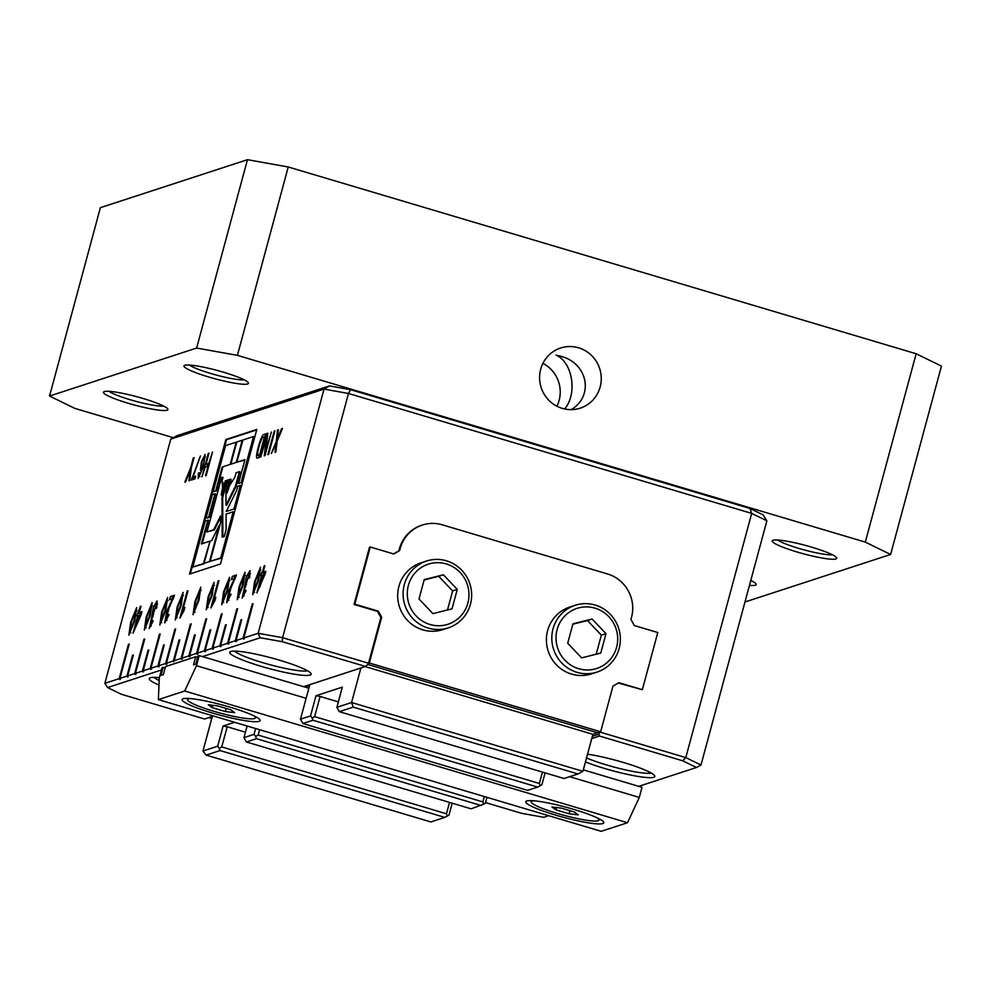 <?xml version="1.0" encoding="UTF-8"?>
<svg xmlns="http://www.w3.org/2000/svg" width="991" height="991" viewBox="0 0 991 991"><rect width="100%" height="100%" fill="white"/><g stroke="black" fill="none" stroke-linecap="round" stroke-linejoin="round"><path stroke-width="1.49" d="M446.309 563.941A31.625 30.758 71.9 0 0 408.292 601.686A31.625 30.758 71.9 0 0 459.812 617.009A31.625 30.758 71.9 0 0 446.309 563.941M452.045 608.833L457.285 589.41L443.386 574.792L424.235 579.586L418.995 599.01L432.906 613.627L452.045 608.833M426.464 561.055L421.051 562.826A35.131 34.177 71.9 0 0 397.688 596.632A35.131 34.177 71.9 0 0 422.872 629.867A35.131 34.177 71.9 0 0 442.841 629.632L448.266 627.86A35.131 34.177 -108.1 0 1 404.873 605.067A35.131 34.177 -108.1 0 1 426.464 561.055A35.131 34.177 -108.1 0 1 446.445 560.819A35.131 34.177 -108.1 0 1 471.629 594.055A35.131 34.177 -108.1 0 1 448.266 627.86M447.498 609.973L452.639 590.933L438.74 576.304L443.386 574.792M452.639 590.933L457.285 589.41M438.74 576.304L424.136 579.958M245.458 732.188L227.199 726.762L221.749 746.941L446.47 813.784L449.542 802.4M206.14 755.105L430.862 821.948L444.798 817.402L220.064 750.559L206.14 755.105L202.969 751.017L217.673 746.211L223.111 726.031L227.199 726.762M221.749 746.941L219.259 748.255L220.064 750.559M219.259 748.255L217.673 746.211M202.969 751.017L212.285 716.468M444.798 817.402L447.288 816.088L446.47 813.784M223.111 726.031L234.607 722.278M247.131 726.007L243.984 737.626L246.387 741.974L471.109 808.817L483.67 804.209L482.852 801.917L258.131 735.074L259.58 729.71M255.616 728.534L254.055 734.343L243.984 737.626M254.055 734.343L255.641 736.387L258.131 735.074M255.641 736.387L256.446 738.691L481.18 805.522M246.387 741.974L256.446 738.691M484.302 796.553L482.852 801.917M452.193 803.181L449.01 815.023L447.288 816.088M483.67 804.209L485.392 803.144L486.953 797.334M139.297 612.574L141.973 611.695L141.156 614.742L133.017 633.274L137.712 615.857L136.869 616.129L140.276 606.368L141.032 606.12L139.297 612.574L141.552 613.243M213.251 601.748L218.924 580.701L218.169 580.949L210.872 607.991L214.985 600.459L215.84 597.288L213.251 601.748L214.056 601.983M243.105 585.446L245.037 572.241L239.066 586.771L237.221 599.753L243.105 585.446M212.136 595.554L214.081 582.349L208.098 596.867L206.264 609.849L212.136 595.554M227.62 590.5L229.553 577.295L223.582 591.813L221.736 604.807L227.62 590.5M268.573 454.423L267.855 454.658L274.21 431.11L274.928 430.874L268.573 454.423M225.837 439.546L189.529 574.099L220.498 563.99L256.805 429.437L225.837 439.546L226.493 439.744L190.309 573.851M271.348 432.051L264.993 455.587L264.263 455.835L266.406 438.282L260.72 456.987L267.075 433.439L267.805 433.203L265.662 450.781L271.348 432.051M257.635 457.978L259.592 457.334L265.935 433.81L263.978 434.454C261.067 433.885 253.783 460.84 257.635 457.978L257.14 458.028M205.459 475.754L208.06 466.104L205.248 467.021L201.929 476.906L208.283 453.37L208.99 453.135L205.992 464.246L208.816 463.33L212.52 451.983L206.178 475.531L205.459 475.754M244.752 586.015L242.138 598.168L246.102 590.549L245.508 590.215L242.919 595.455L249.175 573.368L248.791 578.298L249.67 577.592L250.005 570.63L246.301 576.799L244.752 586.015L245.879 586.35M174.49 595.219L169.089 607.941L165.757 619.945L168.47 614.42L169.151 614.507L164.717 622.967L166.86 610.964L172.57 598.75L169.535 599.741L170.39 596.557L174.49 595.219M202.746 466.612L200.393 470.192L201.408 461.806L205.149 454.46L203.254 466.934L198.175 478.517L198.398 473.19L199.129 472.732L198.931 476.151L203.304 466.786M151.871 616.328L149.245 628.467L153.221 620.861L152.614 620.515L150.025 625.767L156.281 603.68L155.897 608.598L156.789 607.892L157.111 600.942L153.407 607.111L151.871 616.328L152.986 616.65M236.415 575.015L231.014 587.725L227.682 599.741L230.395 594.204L231.076 594.303L226.642 602.763L228.797 590.747L234.495 578.533L231.46 579.524L232.315 576.353L236.415 575.015M193.01 477.005L195.661 476.138L194.905 478.926L191.399 480.065L200.417 455.934L193.01 477.005L195.239 477.674M277.133 441.218L275.87 452.045L275.015 452.33L276.043 443.844L271.299 453.531L276.192 441.825L277.505 430.044L278.397 429.747L277.294 439.211L281.605 428.694L282.472 428.422L277.133 441.218M258.589 580.392L260.522 567.186L254.551 581.717L252.705 594.699L258.589 580.392M130.701 622.125L128.855 635.12L134.739 620.812L136.671 607.607L130.701 622.125L131.345 622.323M146.173 617.071L144.339 630.065L150.211 615.758L152.156 602.553L146.173 617.071L146.829 617.269M161.657 612.029L159.811 625.011L165.695 610.704L167.628 597.499L161.657 612.029L162.313 612.215M177.141 606.975L175.296 619.957L181.18 605.65L183.112 592.445L177.141 606.975L177.798 607.173M198.993 600.162L200.839 587.18L194.954 601.475L193.022 614.693L198.993 600.162M182.282 611.843L187.968 590.797L187.212 591.045L179.916 618.099L184.016 610.567L184.871 607.396L182.282 611.843L183.087 612.079M263.148 572.166L265.823 571.287L265.006 574.322L256.867 592.866L261.562 575.449L260.732 575.721L261.55 572.687L262.38 572.414L264.126 565.948L264.882 565.7L263.148 572.166L265.402 572.835M128.446 644.336L129.226 644.076L119.973 678.389L120.444 679.256L119.676 679.516L119.973 678.401L126.935 676.122L132.559 655.262L133.339 655.014L127.703 675.862L128.186 676.729L127.418 676.989L127.715 675.874L134.677 673.595L143.93 639.282L144.711 639.034L135.445 673.335L135.928 674.202L135.16 674.462L135.457 673.347L142.419 671.068L148.043 650.207L148.811 649.96L143.187 670.808L150.161 668.541L159.415 634.228L160.183 633.98L150.929 668.281L151.412 669.16L150.632 669.408L150.942 668.293L157.891 666.014L163.527 645.153L164.295 644.906L158.671 665.766L159.155 666.633L158.374 666.881L158.671 665.766L165.633 663.487L174.899 629.174L175.667 628.926L166.414 663.239L166.897 664.106L166.116 664.354L166.414 663.239L173.375 660.96L178.999 640.112L179.78 639.852L174.156 660.712L181.118 658.433L190.371 624.132L191.152 623.872L181.898 658.185L182.369 659.052L181.601 659.3L181.898 658.197L188.86 655.906L189.343 656.785L190.111 656.525L189.628 655.658L196.602 653.379L197.085 654.258L197.853 653.998L197.37 653.131L204.344 650.864L204.815 651.731L205.595 651.471L205.112 650.604L212.086 648.337L212.557 649.204L213.338 648.944L212.854 648.077L219.816 645.81L221.08 646.429L220.597 645.55L227.558 643.283L228.822 643.902L228.339 643.023L235.301 640.756L236.552 641.375L236.081 640.508L243.043 638.229L244.294 638.848L243.823 637.981L258.143 633.299L324.032 389.104L170.762 439.112L104.873 683.319L119.193 678.637L128.446 644.336L129.103 644.522M188.86 655.906L194.484 635.058L195.264 634.797L189.343 656.785M196.602 653.379L205.855 619.078L206.636 618.818L197.085 654.258M204.344 650.864L209.968 630.003L210.736 629.756L204.815 651.731M212.086 648.337L221.34 614.024L222.108 613.776L212.854 648.077M219.816 645.81L225.453 624.949L226.221 624.702L220.299 646.677M227.558 643.283L236.824 608.97L237.592 608.722L228.041 644.15M235.301 640.756L240.937 619.895L241.705 619.648L235.784 641.623M243.043 638.229L252.296 603.915L253.077 603.668L243.526 639.096M193.332 457.892L190.644 467.876L184.809 482.146L185.651 481.861L190.284 470.242L188.909 480.796L189.776 480.524L191.35 467.641L194.05 457.656L193.332 457.892L193.939 458.065M592.358 736.338L598.861 734.22L599.865 732.052L685.797 757.607L751.686 513.4L766.873 520.808L700.984 765.015L696.45 767.505L682.737 760.815L599.505 736.053L591.751 738.592M618.322 683.034L642.354 689.699L618.88 682.712L612.983 686.045L600.645 731.792L592.903 734.319L582.919 771.32L577.939 773.959L564.003 778.505L339.281 711.662L353.205 707.116L577.939 773.959M170.762 439.112L177.116 435.631L329.483 385.908L350.603 389.698L749.952 508.47L751.686 513.4L348.498 393.477L282.608 637.684L368.541 663.239L380.878 617.492L377.521 611.41L354.06 604.436L369.494 547.255L370.262 546.995L354.828 604.176L378.302 611.162L381.659 617.244L369.309 662.991L600.645 731.792M393.514 553.907L398.853 550.897L399.398 548.878A35.131 34.177 -108.1 0 1 421.547 525.304L422.315 525.057A35.131 34.177 71.9 0 0 400.166 548.63L399.621 550.637L393.724 553.981L370.262 546.995M104.873 683.319L107.585 687.556L121.298 694.245L204.53 719.008L213.61 716.035M303.605 686.676L365.53 666.46L282.299 641.71L282.608 637.684L258.143 633.299L260.212 637.758L202.486 656.599M161.409 669.99L107.585 687.556M181.118 658.433L181.601 659.3M173.375 660.96L173.859 661.827M165.633 663.487L166.116 664.354M157.891 666.014L158.374 666.881M150.161 668.541L150.632 669.408M143.187 670.808L143.67 671.687L142.89 671.935L143.2 670.82M142.419 671.068L142.89 671.935M134.677 673.595L135.16 674.462M126.935 676.122L127.418 676.989M119.193 678.637L119.676 679.516M485.54 802.586L521.737 813.351L543.824 817.302L548.717 815.704M638.712 786.346L696.45 767.505M749.952 508.47L763.07 514.874L766.873 520.808M587.539 754.188A42.167 5.451 15.1 0 1 623.401 762.475A42.167 5.451 15.1 0 1 654.667 775.718A42.167 5.451 15.1 0 1 604.832 768.545A42.167 5.451 15.1 0 1 585.458 761.918M365.53 666.46L369.309 662.991M158.994 685.029A42.167 5.451 15.1 0 1 149.74 677.98A42.167 5.451 15.1 0 1 159.328 677.72M279.71 660.254A42.167 5.451 15.1 0 1 310.963 673.484A42.167 5.451 15.1 0 1 261.129 666.311A42.167 5.451 15.1 0 1 230.246 651.706A42.167 5.451 15.1 0 1 279.71 660.254M282.299 641.71L260.212 637.758M586.536 757.942A38.649 4.992 -164.9 0 0 606.504 764.928A38.649 4.992 -164.9 0 0 651.211 773.005M234.594 651.112A38.649 4.992 -164.9 0 0 262.813 662.694A38.649 4.992 -164.9 0 0 307.52 670.783M154.088 677.373A38.649 4.992 -164.9 0 0 159.179 680.544M350.603 389.698L348.498 393.477L324.032 389.104L329.483 385.908M682.737 760.815L685.797 757.607L700.984 765.015M598.861 734.22L599.505 736.053M202.176 467.888L201.483 467.566C200.913 464.606 201.879 461.026 204.381 456.826L204.419 456.839C204.703 460.121 203.737 463.701 201.483 467.566L202.226 467.789M165.757 619.945L167.008 620.44M172.657 598.775L173.933 597.053M172.57 598.75L173.276 598.948M168.47 614.42L169.127 614.606M170.39 596.557L173.041 597.35M227.682 599.741L228.933 600.236M234.582 578.558L235.858 576.849M234.495 578.533L235.201 578.744M230.395 594.204L231.052 594.402M232.315 576.353L234.966 577.134M252.296 603.915L252.953 604.114M240.937 619.895L241.581 620.093M236.824 608.97L237.468 609.168M225.453 624.949L226.109 625.148M212.557 649.204L212.867 648.089M221.34 614.024L221.996 614.222M209.968 630.003L210.625 630.202M205.855 619.078L206.512 619.264M194.484 635.058L195.14 635.243M190.371 624.132L191.028 624.318M178.999 640.112L179.656 640.297M174.899 629.174L175.543 629.372M163.527 645.153L164.172 645.352M159.415 634.228L160.071 634.426M148.043 650.207L148.7 650.406M143.93 639.282L144.587 639.48M132.559 655.262L133.215 655.46M226.171 511.517L233.95 508.99L240.305 485.454L237.766 486.284L236.564 490.706L226.171 511.517L233.95 508.99M234.619 509.188L240.962 485.652L240.305 485.454M221.65 477.476L222.343 477.241L221.191 481.552L222.269 482.097L222.566 487.894L221.191 495.066L225.279 480.883L230.457 479.186L226.939 493.184L229.54 485.615L234.929 477.067L236.093 472.757L239.351 471.691L235.462 486.123L226.022 505.014L225.96 491.363L228.686 481.254L226.159 482.084L222.009 497.47L222.195 537.159L224.214 536.503L226.146 529.33L226.072 514.106L233.207 511.777L220.758 557.908L210.142 561.364L220.634 522.48L220.597 515.877L213.66 529.764L206.946 531.956L221.65 477.476M221.959 481.341L223.012 477.439L222.343 477.241M220.609 517.389L214.329 529.962L206.946 531.956M214.329 529.962L213.66 529.764M233.207 511.777L233.864 511.975L221.414 558.106L210.142 561.364M221.414 558.106L220.758 557.908M228.562 481.713L226.815 482.283L222.665 497.668L222.864 536.949M222.665 497.668L222.009 497.47M226.815 482.283L226.159 482.084M239.351 471.691L240.008 471.889L236.118 486.321L226.691 505.199L226.022 505.014M236.118 486.321L235.462 486.123M230.457 479.186L231.114 479.384L228.376 489.517M222.566 487.894L223.223 488.092L222.294 491.92M222.294 491.524L221.637 491.325M222.269 482.097L222.925 482.283L222.839 487.968M221.885 481.316L222.38 482.121M238.509 483.497L241.061 482.667L253.51 436.523L242.894 439.992L236.886 462.215L244.963 459.589L238.509 483.497L241.061 482.667M241.717 482.865L254.167 436.721L253.51 436.523M244.839 460.035L236.886 462.215M230.829 464.197L236.254 462.425L242.25 440.202L236.837 441.961L230.829 464.197L236.254 462.425M222.157 467.021L230.197 464.407L236.192 442.172L225.576 445.64L213.127 491.784L215.704 490.941L222.157 467.021L230.197 464.407M215.704 490.941L213.127 491.784M216.36 491.127L222.814 467.219M212.371 494.571L214.948 493.729L208.606 517.252L206.017 518.107L212.371 494.571M206.017 518.107L209.262 517.451L215.617 493.927L214.948 493.729M209.262 517.451L208.606 517.252M204.084 563.346L209.497 561.575L219.271 525.329L211.653 540.603L210.08 541.111L204.084 563.346L209.497 561.575M256.681 429.896L226.493 439.744M204.196 563.384L192.824 567.025L205.261 520.894L208.506 520.25L202.189 543.687M204.096 563.755L192.824 567.025M209.981 541.482L203.44 563.557M207.85 520.052L201.396 543.948L209.435 541.321M258.849 457.582L258.936 455.526M264.56 436.858L265.402 435.767M260.36 455.959L258.044 455.265L259.617 454.819L264.473 436.82L263.234 437.229C261.091 436.957 255.641 457.111 258.378 455.216L260.026 455.711M261.562 575.449L262.206 575.635M263.854 574.706L265.142 572.761M261.55 572.687L264.188 573.467M262.38 572.414L265.031 573.194M264.126 565.948L264.77 566.146M259.06 587.316L262.318 575.201L264.25 574.569L259.605 587.477M223.582 591.813L224.239 592.011M224.362 591.565L222.554 602.057L226.84 590.76L228.698 580.02L224.362 591.565M208.098 596.867L208.754 597.065M208.878 596.619L207.082 607.111L211.356 595.802L213.214 585.062L208.878 596.619M239.066 586.771L239.723 586.957M239.847 586.511L238.038 597.016L242.324 585.706L244.182 574.966L239.847 586.511M137.712 615.857L138.356 616.055M140.004 615.114L141.292 613.169M137.699 613.095L140.338 613.875M138.529 612.822L141.18 613.602M140.276 606.368L140.92 606.554M140.4 614.99L135.21 627.724L138.467 615.609L140.982 615.151M198.212 600.422L200.021 589.918L195.735 601.227L193.877 611.967L198.212 600.422L198.869 600.62M180.399 605.91L182.257 595.17L177.922 606.715L176.113 617.22L180.399 605.91M164.915 610.964L166.773 600.224L162.437 611.769L160.629 622.274L164.915 610.964M149.43 616.018L151.289 605.278L146.953 616.823L145.157 627.315L149.43 616.018M133.958 621.06L135.817 610.32L131.481 621.877L129.672 632.369L133.958 621.06M254.551 581.717L255.195 581.903M255.331 581.457L253.523 591.961L257.809 580.652L259.667 569.912L255.331 581.457M209.101 464.68L205.992 464.246M207.701 464.754L207.268 466.365M194.756 477.526L194.149 479.173M192.006 477.835L194.323 478.517M266.406 438.282L267.161 438.505M267.075 433.439L267.756 433.637M276.043 443.844L276.799 444.067M276.192 441.825L277.034 442.073M277.505 430.044L278.335 430.28M281.605 428.694L282.274 428.892M187.212 591.045L187.844 591.243M218.169 580.949L218.813 581.135M190.644 467.876L191.3 468.074M190.284 470.242L191.015 470.452M595.021 608.164A31.625 30.758 71.9 0 0 557.016 645.921A31.625 30.758 71.9 0 0 608.524 661.245A31.625 30.758 71.9 0 0 595.021 608.164M600.757 653.069L605.996 633.645L592.098 619.016L572.947 623.822L567.707 643.233L581.618 657.863L600.757 653.069M575.176 605.29L569.763 607.062A35.131 34.177 71.9 0 0 546.4 640.867A35.131 34.177 71.9 0 0 571.584 674.103A35.131 34.177 71.9 0 0 591.565 673.868L596.978 672.096A35.131 34.177 -108.1 0 1 553.585 649.291A35.131 34.177 -108.1 0 1 575.176 605.29A35.131 34.177 -108.1 0 1 595.157 605.055A35.131 34.177 -108.1 0 1 620.341 638.291A35.131 34.177 -108.1 0 1 596.978 672.096M596.21 654.209L601.351 635.157L587.452 620.539L592.098 619.016M601.351 635.157L605.996 633.645M587.452 620.539L572.848 624.194M582.919 771.32L351.582 702.52L336.878 707.314L342.329 687.135L316.005 695.719L310.555 715.898L312.14 717.955L314.642 716.629L320.081 696.45L316.005 695.719M353.205 707.116L351.582 702.52L360.91 667.971M336.878 707.314L339.281 711.662M338.34 701.888L320.081 696.45M304.931 687.06L309.576 685.549L300.496 719.181L310.555 715.898M300.496 719.181L302.899 723.529L527.621 790.372L537.679 787.089L312.958 720.246L312.14 717.955M542.436 772.088L539.364 783.472L540.169 785.776L537.679 787.089M539.364 783.472L314.642 716.629M312.958 720.246L302.899 723.529M540.169 785.776L541.891 784.711L545.087 772.881M367.946 664.515L597.548 732.807L367.946 664.515M365.171 666.584L592.903 734.319M208.804 717.608L211.74 718.475M555.877 809.845L569.082 813.772L578.36 814.862L574.433 812.025L561.228 808.099L551.95 807.008L555.877 809.845L556.496 807.541M597.077 817.798A35.131 4.546 15.1 0 1 599.072 820.09A35.131 4.546 15.1 0 1 557.413 813.462A35.131 4.546 15.1 0 1 531.226 801.781A35.131 4.546 15.1 0 1 534.112 800.802M569.912 810.675L569.082 813.772M212.173 707.624L225.378 711.55L234.656 712.64L230.742 709.804L217.537 705.877L208.259 704.787L212.173 707.624L212.792 705.319M253.386 715.576A35.131 4.546 15.1 0 1 255.381 717.856A35.131 4.546 15.1 0 1 213.722 711.241A35.131 4.546 15.1 0 1 187.534 699.559A35.131 4.546 15.1 0 1 190.408 698.581M226.221 708.454L225.378 711.55M555.889 815.184A40.408 5.228 15.1 0 1 526.357 801.149A40.408 5.228 15.1 0 1 573.69 809.374A40.408 5.228 15.1 0 1 603.606 821.985A40.408 5.228 15.1 0 1 555.889 815.184M158.362 699.609L184.685 691.012L196.453 665.704L199.179 655.608L198.014 655.992L195.834 664.069L193.518 664.825L195.698 656.748L165.509 666.596L163.329 674.673L161 675.428L163.181 667.352L162.016 667.736L159.303 677.832L158.362 699.609L601.203 831.313L627.526 822.728L184.685 691.012M212.198 712.963A40.408 5.228 15.1 0 1 182.666 698.928A40.408 5.228 15.1 0 1 229.999 707.153A40.408 5.228 15.1 0 1 259.902 719.763A40.408 5.228 15.1 0 1 212.198 712.963M569.577 776.684L639.294 797.421L642.019 787.325L583.315 769.871M639.294 797.421L627.526 822.728M308.845 688.237L199.179 655.608M196.453 665.704L306.132 698.321M197.655 657.33L195.698 656.748M165.138 667.934L163.181 667.352M422.315 525.057A35.131 34.177 71.9 0 1 442.296 524.821L607.533 573.962A35.131 34.177 71.9 0 1 631.502 617.43L630.957 619.449L634.314 625.532L657.776 632.518L642.354 689.699M381.659 617.244L380.878 617.492M399.621 550.637L398.853 550.897M354.828 604.176L354.06 604.436M378.302 611.162L377.521 611.41M128.359 403.3A33.372 4.311 15.1 0 1 103.906 391.742A33.372 4.311 15.1 0 1 136.832 396.734A33.372 4.311 15.1 0 1 167.813 408.986A33.372 4.311 15.1 0 1 128.359 403.3M208.866 377.038A33.372 4.311 15.1 0 1 184.413 365.468A33.372 4.311 15.1 0 1 217.339 370.473A33.372 4.311 15.1 0 1 248.307 382.712A33.372 4.311 15.1 0 1 208.866 377.038M797.111 551.999A33.372 4.311 15.1 0 1 772.658 540.442A33.372 4.311 15.1 0 1 805.584 545.434A33.372 4.311 15.1 0 1 836.565 557.673A33.372 4.311 15.1 0 1 797.111 551.999M750.769 580.491A33.372 4.311 15.1 0 1 756.059 583.947A33.372 4.311 15.1 0 1 749.456 585.359M744.959 601.995L890.624 554.465L865.316 542.114L237.406 355.348L196.627 348.052L49.55 396.041L74.858 408.391L173.351 437.688M196.627 348.052L247.453 159.687L100.376 207.676L49.55 396.041M247.453 159.687L288.232 166.984L237.406 355.348M865.316 542.114L916.142 353.75L288.232 166.984M916.142 353.75L941.45 366.1L890.624 554.465M564.635 408.973C577.642 393.836 572.662 362.297 556.149 355.15L560.906 356.277C587.824 363.288 594.154 395.843 571.287 409.63M578.595 347.816A31.625 30.758 -108.1 0 1 601.252 377.732A31.625 30.758 -108.1 0 1 580.231 408.156A31.625 30.758 -108.1 0 1 541.185 387.642A31.625 30.758 -108.1 0 1 560.621 348.027A31.625 30.758 -108.1 0 1 578.595 347.816M542.919 363.363A31.625 30.758 -108.1 0 1 556.905 406.211M777.675 540.021A29.866 3.865 -164.9 0 0 798.796 548.382A29.866 3.865 -164.9 0 0 832.44 554.787M750.596 581.135A29.866 3.865 -164.9 0 0 751.934 581.06M189.43 365.047A29.866 3.865 -164.9 0 0 210.538 373.421A29.866 3.865 -164.9 0 0 244.195 379.826M108.923 391.321A29.866 3.865 -164.9 0 0 130.044 399.695A29.866 3.865 -164.9 0 0 163.688 406.099M263.978 434.454L265.625 434.938M400.166 548.63L399.398 548.878M205.496 457.161L204.419 456.839M199.959 476.46L198.931 476.151M150.025 625.767L151.239 626.126M152.924 614.494L153.568 614.693M156.281 603.68L157.532 604.052M245.818 584.195L246.462 584.38M249.175 573.368L250.426 573.739M242.919 595.455L244.133 595.826M222.554 602.057L223.681 602.392M228.698 580.02L229.912 580.379M207.082 607.111L208.197 607.446M213.214 585.062L214.428 585.433M238.038 597.016L239.165 597.35M244.182 574.966L245.396 575.325M193.877 611.967L194.992 612.302M200.021 589.918L201.173 590.264M182.257 595.17L183.471 595.529M176.113 617.22L177.24 617.554M166.773 600.224L167.987 600.583M160.629 622.274L161.756 622.608M151.289 605.278L152.503 605.637M145.157 627.315L146.272 627.65M135.817 610.32L137.031 610.691M129.672 632.369L130.8 632.704M253.523 591.961L254.65 592.296M259.667 569.912L260.881 570.271M531.535 800.641L531.226 801.781M599.382 818.938L599.072 820.09M187.844 698.407L187.534 699.559M255.69 716.716L255.381 717.856"/></g></svg>
